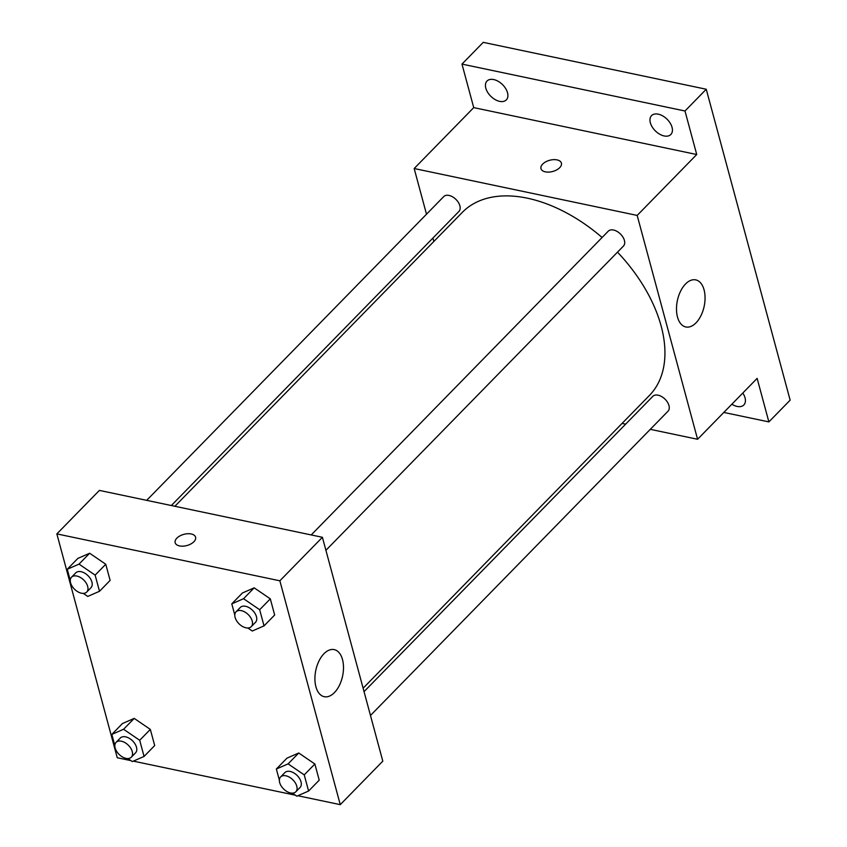 <?xml version="1.0" encoding="UTF-8"?>
<svg xmlns="http://www.w3.org/2000/svg" width="847" height="847" viewBox="0 0 847 847"><rect width="100%" height="100%" fill="white"/><g stroke="black" fill="none" stroke-linecap="round" stroke-linejoin="round"><path stroke-width="1.27" d="M426.496 214.217L414.172 168.521L473.727 107.622L461.975 64.097L483.245 42.35L706.25 89.242L790.145 400.155L768.875 421.901L723.825 412.436M433.855 241.469L432.923 238.039M485.818 88.173A13.488 8.269 44.4 0 1 487.025 81.026A13.488 8.269 44.4 0 1 498.216 81.323A13.488 8.269 44.4 0 1 507.522 92.736A13.488 8.269 44.4 0 1 506.315 99.893A13.488 8.269 44.4 0 1 495.124 99.586A13.488 8.269 44.4 0 1 485.818 88.173M650.348 122.773A13.488 8.269 44.4 0 1 651.555 115.626A13.488 8.269 44.4 0 1 662.746 115.923A13.488 8.269 44.4 0 1 672.052 127.336A13.488 8.269 44.4 0 1 670.845 134.482A13.488 8.269 44.4 0 1 659.654 134.186A13.488 8.269 44.4 0 1 650.348 122.773M473.727 107.622L696.732 154.525L684.99 110.999L706.25 89.242M461.975 64.097L684.99 110.999M414.172 168.521L637.177 215.424L696.732 154.525M637.177 215.424L697.579 439.275L757.133 378.376L768.875 421.901M685.53 283.989A24.065 13.7 -78.1 0 1 695.726 279.881A24.065 13.7 -78.1 0 1 704.175 306.243A24.065 13.7 -78.1 0 1 685.826 326.974A24.065 13.7 -78.1 0 1 676.488 309.187A24.065 13.7 -78.1 0 1 685.53 283.989M742.798 393.04A13.488 8.269 44.4 0 1 745.042 397.825A13.488 8.269 44.4 0 1 743.825 404.982A13.488 8.269 44.4 0 1 731.872 404.21M602.101 237.488A130.893 80.221 -135.6 0 0 527.353 198.187A130.893 80.221 -135.6 0 0 462.293 212.385L174.884 506.273M363.119 688.209L649.458 395.411A130.893 80.221 -135.6 0 0 617.484 252.152M697.579 439.275L650.295 429.334M625.637 424.146L622.09 423.394M370.478 715.461L668.018 411.208A10.63 6.511 -135.6 0 0 667.489 402.23A10.63 6.511 -135.6 0 0 658.108 395.189A10.63 6.511 -135.6 0 0 652.825 396.343L364.041 691.639M171.338 505.532L458.926 211.454A10.63 6.511 -135.6 0 0 458.396 202.475A10.63 6.511 -135.6 0 0 449.016 195.435A10.63 6.511 -135.6 0 0 443.733 196.589L146.679 500.344M311.209 534.944L608.262 231.189A10.63 6.511 44.4 0 1 620.406 233.963A10.63 6.511 44.4 0 1 623.456 246.054L325.915 550.306M545.352 171.856A10.588 5.802 164.9 0 1 540.979 168.627A10.588 5.802 164.9 0 1 549.682 160.274A10.588 5.802 164.9 0 1 561.413 163.111A10.588 5.802 164.9 0 1 556.67 169.908A10.588 5.802 164.9 0 1 545.352 171.856M540.979 168.638A10.588 5.802 164.9 0 1 549.682 160.274A10.588 5.802 164.9 0 1 561.423 163.122M130.893 760.617L117.257 757.758L56.855 533.896L99.395 490.402L322.4 537.294L382.802 761.157L340.261 804.65L297.858 795.735M286.985 758.139L298.747 752.994L314.862 764.005L319.224 780.161L314.862 764.005L298.747 752.994L286.985 758.139L276.355 769.012L288.107 763.867L304.232 774.878L308.594 791.034L296.831 796.18L292.384 793.141M77.892 558.385L89.655 553.239L105.769 564.25L110.131 580.407L105.769 564.25L89.655 553.239L77.892 558.385L67.262 569.258L79.025 564.113L95.139 575.124L99.501 591.28L87.739 596.426L83.292 593.387M295.423 795.217L133.328 761.135M56.855 533.896L279.859 580.798L340.261 804.65M122.455 723.539L134.218 718.394L150.332 729.405L154.694 745.561L150.332 729.405L134.218 718.394L122.455 723.539L111.825 734.413L123.577 729.267L139.702 740.278L144.064 756.435L132.301 761.58L127.855 758.541M242.422 592.985L254.185 587.839L270.299 598.85L274.661 615.007L270.299 598.85L254.185 587.839L242.422 592.985L231.792 603.858L243.555 598.713L259.669 609.724L264.031 625.88L252.268 631.026L247.822 627.987M279.859 580.798L322.4 537.294M323.967 653.715A24.065 13.7 -78.1 0 1 334.152 649.607A24.065 13.7 -78.1 0 1 342.612 675.97A24.065 13.7 -78.1 0 1 324.253 696.7A24.065 13.7 -78.1 0 1 314.915 678.913A24.065 13.7 -78.1 0 1 323.967 653.715M179.522 545.923A10.588 5.802 164.9 0 1 175.149 542.705A10.588 5.802 164.9 0 1 183.863 534.351A10.588 5.802 164.9 0 1 195.593 537.189A10.588 5.802 164.9 0 1 190.84 543.975A10.588 5.802 164.9 0 1 179.522 545.923M175.149 542.705A10.588 5.802 164.9 0 1 183.863 534.351A10.588 5.802 164.9 0 1 195.593 537.189M234.799 615.017L231.792 603.858M251.252 626.653L255.508 622.301A10.63 6.511 -135.6 0 0 254.968 613.334A10.63 6.511 -135.6 0 0 245.598 606.293A10.63 6.511 -135.6 0 0 240.315 607.437L236.059 611.788A10.63 6.511 -135.6 0 0 239.098 623.879A10.63 6.511 -135.6 0 0 251.252 626.653A10.63 6.511 -135.6 0 0 250.723 617.675A10.63 6.511 -135.6 0 0 241.342 610.634A10.63 6.511 -135.6 0 0 236.059 611.788M243.555 598.713L254.185 587.839M259.669 609.724L270.299 598.85M264.031 625.88L274.661 615.007M279.362 780.172L276.355 769.012M295.815 791.807L300.071 787.456A10.63 6.511 -135.6 0 0 299.531 778.488A10.63 6.511 -135.6 0 0 290.161 771.448A10.63 6.511 -135.6 0 0 284.878 772.602L280.622 776.943A10.63 6.511 -135.6 0 0 283.66 789.033A10.63 6.511 -135.6 0 0 295.815 791.807A10.63 6.511 -135.6 0 0 295.285 782.84A10.63 6.511 -135.6 0 0 285.905 775.799A10.63 6.511 -135.6 0 0 280.622 776.943M288.107 763.867L298.747 752.994M304.232 774.878L314.862 764.005M308.594 791.034L319.224 780.161M70.269 580.417L67.262 569.258M86.722 592.053L90.978 587.702A10.63 6.511 -135.6 0 0 90.438 578.734A10.63 6.511 -135.6 0 0 81.068 571.693A10.63 6.511 -135.6 0 0 75.785 572.837L71.529 577.188A10.63 6.511 -135.6 0 0 74.568 589.279A10.63 6.511 -135.6 0 0 86.722 592.053A10.63 6.511 -135.6 0 0 86.193 583.075A10.63 6.511 -135.6 0 0 76.812 576.045A10.63 6.511 -135.6 0 0 71.529 577.188M79.025 564.113L89.655 553.239M95.139 575.124L105.769 564.25M99.501 591.28L110.131 580.407M114.832 745.572L111.825 734.413M131.285 757.207L135.541 752.856A10.63 6.511 -135.6 0 0 135.001 743.888A10.63 6.511 -135.6 0 0 125.631 736.848A10.63 6.511 -135.6 0 0 120.348 738.002L116.092 742.343A10.63 6.511 -135.6 0 0 119.131 754.433A10.63 6.511 -135.6 0 0 131.285 757.207A10.63 6.511 -135.6 0 0 130.756 748.24A10.63 6.511 -135.6 0 0 121.375 741.199A10.63 6.511 -135.6 0 0 116.092 742.343M123.577 729.267L134.218 718.394M139.702 740.278L150.332 729.405M144.064 756.435L154.694 745.561"/></g></svg>
